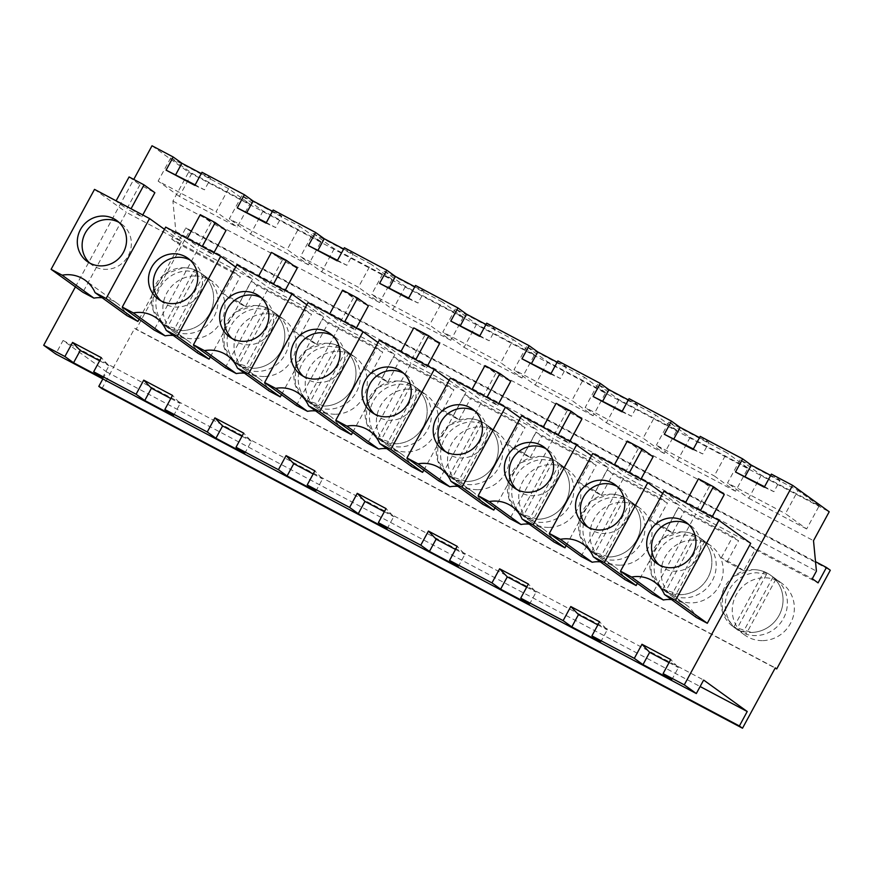 <?xml version="1.0" encoding="UTF-8"?>
<svg xmlns="http://www.w3.org/2000/svg" width="874" height="874" viewBox="0 0 874 874"><rect width="100%" height="100%" fill="white"/><g stroke="black" fill="none" stroke-linecap="round" stroke-linejoin="round"><path stroke-width="0.66" stroke-dasharray="4.37 3.28" d="M743.698 570.766L737.918 566.592L721.29 557.776L727.07 561.949L743.698 570.766L755.212 549.56L749.433 545.387L812.296 578.708M755.212 549.56L818.075 582.882M737.918 566.592L749.433 545.387M721.29 557.776L732.805 536.57L738.585 540.744L684.036 511.825L678.257 507.663L732.805 536.57M666.742 528.857L650.114 520.052L655.893 524.214L672.521 533.031L666.742 528.857L678.257 507.663M650.114 520.052L661.629 498.846L667.408 503.02L612.86 474.101L607.08 469.928L661.629 498.846M595.565 491.133L578.938 482.317L584.717 486.49L601.345 495.296L595.565 491.133L607.08 469.928M578.938 482.317L590.453 461.111L596.232 465.285L541.683 436.366L535.904 432.193L590.453 461.111M524.389 453.398L507.772 444.582L513.551 448.755L530.168 457.572L524.389 453.398L535.904 432.193M507.772 444.582L519.276 423.377L525.056 427.55L470.507 398.631L464.728 394.469L519.276 423.377M453.213 415.663L436.596 406.858L442.375 411.02L458.992 419.837L453.213 415.663L464.728 394.469M436.596 406.858L448.1 385.653L453.879 389.826L399.331 360.907L393.551 356.734L448.1 385.653M382.047 377.939L365.419 369.123L371.199 373.296L387.827 382.102L382.047 377.939L393.551 356.734M365.419 369.123L376.923 347.918L382.703 352.091L328.154 323.172L322.375 318.999L376.923 347.918M310.871 340.204L294.243 331.388L300.022 335.561L316.65 344.378L310.871 340.204L322.375 318.999M294.243 331.388L305.758 310.183L311.537 314.356L256.978 285.437L251.199 281.275L305.758 310.183M239.695 302.47L223.067 293.664L228.846 297.826L245.474 306.643L239.695 302.47L251.199 281.275M223.067 293.664L234.582 272.459L240.361 276.632L177.498 243.3L185.867 227.885L815.518 561.665M152.021 145.772L188.62 172.189L172.921 201.107L175.849 231.523L171.719 239.137L234.582 272.459M175.849 231.523L816.425 571.104M228.846 297.826L240.361 276.632M245.474 306.643L256.978 285.437M300.022 335.561L311.537 314.356M316.65 344.378L328.154 323.172M371.199 373.296L382.703 352.091M387.827 382.102L399.331 360.907M442.375 411.02L453.879 389.826M458.992 419.837L470.507 398.631M513.551 448.755L525.056 427.55M530.168 457.572L541.683 436.366M584.717 486.49L596.232 465.285M601.345 495.296L612.86 474.101M655.893 524.214L667.408 503.02M672.521 533.031L684.036 511.825M727.07 561.949L738.585 540.744M171.719 239.137L177.498 243.3M185.867 227.885L189.724 230.66L136.136 329.345L775.162 668.097M101.93 388.646L134.694 328.307L136.136 329.345M102.848 378.934L106.65 371.931L63.07 340.478L55.739 353.97M75.415 286.869L133.755 179.421M172.921 201.107L813.508 540.678M63.07 340.478L703.646 680.059M106.65 371.931L700.129 686.538M134.694 328.307L775.271 667.889M189.724 230.66L830.3 570.241M762.98 640.62A31.825 30.634 -54.2 0 0 792.718 618.224A31.825 30.634 -54.2 0 0 781.935 583.406A31.825 30.634 -54.2 0 0 763.647 577.79A31.825 30.634 -54.2 0 0 733.909 600.198A31.825 30.634 -54.2 0 0 744.692 635.016A31.825 30.634 -54.2 0 0 762.98 640.62M335.933 414.232A31.825 30.634 -54.2 0 0 365.66 391.836A31.825 30.634 -54.2 0 0 354.888 357.018A31.825 30.634 -54.2 0 0 336.588 351.403A31.825 30.634 -54.2 0 0 306.861 373.81A31.825 30.634 -54.2 0 0 317.633 408.628A31.825 30.634 -54.2 0 0 335.933 414.232M620.627 565.161A31.825 30.634 -54.2 0 0 650.365 542.754A31.825 30.634 -54.2 0 0 639.593 507.936A31.825 30.634 -54.2 0 0 621.294 502.332A31.825 30.634 -54.2 0 0 591.556 524.728A31.825 30.634 -54.2 0 0 602.339 559.546A31.825 30.634 -54.2 0 0 620.627 565.161M692.47 540.066A31.825 30.634 -54.2 0 0 662.732 562.463A31.825 30.634 -54.2 0 0 673.515 597.281A31.825 30.634 -54.2 0 0 691.804 602.885A31.825 30.634 -54.2 0 0 721.542 580.489A31.825 30.634 -54.2 0 0 710.759 545.671A31.825 30.634 -54.2 0 0 692.47 540.066M478.286 489.691A31.825 30.634 -54.2 0 0 508.012 467.295A31.825 30.634 -54.2 0 0 497.24 432.477A31.825 30.634 -54.2 0 0 478.941 426.873A31.825 30.634 -54.2 0 0 449.203 449.269A31.825 30.634 -54.2 0 0 459.986 484.087A31.825 30.634 -54.2 0 0 478.286 489.691M549.451 527.426A31.825 30.634 -54.2 0 0 579.189 505.03A31.825 30.634 -54.2 0 0 568.417 470.212A31.825 30.634 -54.2 0 0 550.117 464.597A31.825 30.634 -54.2 0 0 520.38 487.004A31.825 30.634 -54.2 0 0 531.163 521.822A31.825 30.634 -54.2 0 0 549.451 527.426M264.756 376.497A31.825 30.634 -54.2 0 0 294.494 354.101A31.825 30.634 -54.2 0 0 283.711 319.283A31.825 30.634 -54.2 0 0 265.412 313.679A31.825 30.634 -54.2 0 0 235.685 336.075A31.825 30.634 -54.2 0 0 246.457 370.893A31.825 30.634 -54.2 0 0 264.756 376.497M407.765 389.138A31.825 30.634 -54.2 0 0 378.027 411.534A31.825 30.634 -54.2 0 0 388.81 446.352A31.825 30.634 -54.2 0 0 407.109 451.967A31.825 30.634 -54.2 0 0 436.836 429.56A31.825 30.634 -54.2 0 0 426.064 394.742A31.825 30.634 -54.2 0 0 407.765 389.138M194.236 275.944A31.825 30.634 -54.2 0 0 164.509 298.34A31.825 30.634 -54.2 0 0 175.281 333.158A31.825 30.634 -54.2 0 0 193.58 338.773A31.825 30.634 -54.2 0 0 223.318 316.366A31.825 30.634 -54.2 0 0 212.535 281.548A31.825 30.634 -54.2 0 0 194.236 275.944M188.62 172.189L829.207 511.771M272.47 211.279L281.843 216.249L275.692 227.568L266.33 222.597M273.169 209.989L281.843 216.249M343.646 249.014L353.02 253.984L346.869 265.303L337.506 260.332M344.345 247.724L353.02 253.984M414.822 286.748L424.196 291.708L418.045 303.027L408.682 298.067M415.521 285.459L424.196 291.708M485.999 324.473L495.361 329.443L489.222 340.762L479.848 335.791M486.698 323.183L495.361 329.443M557.175 362.207L566.538 367.178L560.398 378.497L551.024 373.526M557.874 360.918L566.538 367.178M628.351 399.942L637.714 404.902L631.574 416.221L622.201 411.261M629.051 398.653L637.714 404.902M699.528 437.666L708.89 442.637L702.751 453.956L693.377 448.985M700.227 436.377L708.89 442.637M770.704 475.401L780.067 480.372L773.927 491.691L764.553 486.72M771.403 474.112L780.067 480.372M201.293 173.555L210.667 178.514L204.516 189.833L195.153 184.873M201.992 172.265L210.667 178.514M819.2 505.817L798.017 490.522L785.453 513.661L806.647 528.956L819.2 505.817L761.287 475.117L740.103 459.822L798.017 490.522M320.977 241.705L299.782 226.41L287.218 249.538L308.413 264.833L320.977 241.705L263.063 211.005L241.869 195.71L299.782 226.41M605.671 392.623L584.488 377.328L571.924 400.467L593.118 415.762L605.671 392.623L547.758 361.923L526.574 346.628L584.488 377.328M534.495 354.899L513.311 339.604L500.747 362.732L521.942 378.027L534.495 354.899L476.592 324.199L455.398 308.904L513.311 339.604M748.024 468.093L690.11 437.393L668.927 422.098L726.84 452.798L714.276 475.926L735.471 491.221L748.024 468.093L726.84 452.798M676.847 430.358L655.664 415.063L643.1 438.191L664.295 453.486L676.847 430.358L618.934 399.658L597.75 384.363L655.664 415.063M313.045 233.434L370.958 264.145L358.395 287.273L300.492 256.574L313.045 233.434L334.239 248.729L392.153 279.429L370.958 264.145M384.221 271.169L442.135 301.869L429.571 324.997L371.658 294.298L384.221 271.169L405.416 286.464L463.318 317.164L442.135 301.869M228.606 188.675L170.692 157.976L191.887 173.27L249.8 203.97L228.606 188.675L216.053 211.803L237.236 227.098L249.8 203.97M750.722 543.333L695.704 514.163L652.288 594.112M671.516 599.564A31.661 30.481 125.8 0 1 686.374 605.048A31.661 30.481 125.8 0 1 696.25 617.415M296.417 405.46L339.822 325.51L394.84 354.68L352.637 432.401M315.645 410.911A31.661 30.481 125.8 0 1 330.492 416.395A31.661 30.481 125.8 0 1 340.379 428.763M520.358 417.991L537.193 430.139L494.99 507.86M457.998 486.37A31.661 30.481 125.8 0 1 472.845 491.854A31.661 30.481 125.8 0 1 482.721 504.222M438.77 480.918L482.175 400.969L537.193 430.139M244.469 373.176A31.661 30.481 125.8 0 1 259.316 378.661A31.661 30.481 125.8 0 1 269.203 391.028M225.241 367.725L268.646 287.775L323.664 316.945L281.461 394.666M449.181 380.256L466.017 392.404L410.998 363.245L367.593 443.194M466.017 392.404L423.814 470.136M386.821 448.646A31.661 30.481 125.8 0 1 401.669 454.119A31.661 30.481 125.8 0 1 411.545 466.498M662.711 493.449L679.546 505.598L637.343 583.329M600.34 561.84A31.661 30.481 125.8 0 1 615.198 567.313A31.661 30.481 125.8 0 1 625.074 579.691M581.112 556.388L624.528 476.439L679.546 505.598M235.652 267.062L252.488 279.21L197.469 250.051L154.064 330.001M252.488 279.21L210.295 356.942M173.292 335.452A31.661 30.481 125.8 0 1 188.139 340.926A31.661 30.481 125.8 0 1 198.027 353.304M591.534 455.715L608.37 467.874L553.351 438.704L509.935 518.653M608.37 467.874L566.166 545.595M529.174 524.105A31.661 30.481 125.8 0 1 544.021 529.589A31.661 30.481 125.8 0 1 553.898 541.956M164.476 229.327L181.311 241.486L126.293 212.316L82.888 292.266M181.311 241.486L139.119 319.207M102.116 297.717A31.661 30.481 125.8 0 1 116.963 303.202A31.661 30.481 125.8 0 1 126.85 315.569M671.745 679.874L678.41 667.594L670.729 659.52M669.047 662.623L678.41 667.594M600.569 642.15L607.233 629.859L599.553 621.785M597.871 624.899L607.233 629.859M529.393 604.415L536.068 592.135L528.377 584.061M526.694 587.164L536.068 592.135M458.216 566.68L464.892 554.4L457.2 546.326M455.518 549.44L464.892 554.4M387.04 528.956L393.715 516.665L386.035 508.592M384.341 511.705L393.715 516.665M315.864 491.221L322.539 478.941L314.858 470.868M313.165 473.97L322.539 478.941M244.687 453.486L251.362 441.206L243.682 433.133M241.989 436.246L251.362 441.206M173.522 415.762L180.186 403.471L172.506 395.398M170.812 398.511L180.186 403.471M102.345 378.027L109.01 365.747L101.329 357.674M99.636 360.776L109.01 365.747M752.328 569.63A31.825 30.634 125.8 0 1 770.617 575.234A31.825 30.634 125.8 0 1 781.4 610.052A31.825 30.634 125.8 0 1 751.662 632.448L733.373 626.833L722.339 611.407L722.59 592.026L734.051 576.075L752.328 569.63A31.825 30.634 125.8 0 1 770.617 575.234A31.825 30.634 125.8 0 1 781.4 610.052A31.825 30.634 125.8 0 1 751.662 632.448A31.825 30.634 125.8 0 1 733.373 626.844A31.825 30.634 125.8 0 1 722.59 592.026A31.825 30.634 125.8 0 1 752.328 569.63M325.27 343.242A31.825 30.634 125.8 0 1 343.569 348.846A31.825 30.634 125.8 0 1 354.352 383.664A31.825 30.634 125.8 0 1 324.615 406.06L306.326 400.445L295.281 385.019L295.543 365.638L306.993 349.687L325.27 343.242A31.825 30.634 125.8 0 1 343.569 348.846A31.825 30.634 125.8 0 1 354.352 383.664A31.825 30.634 125.8 0 1 324.615 406.06A31.825 30.634 125.8 0 1 306.315 400.456A31.825 30.634 125.8 0 1 295.543 365.638A31.825 30.634 125.8 0 1 325.27 343.242M609.976 494.16A31.825 30.634 125.8 0 1 628.275 499.775A31.825 30.634 125.8 0 1 639.047 534.593A31.825 30.634 125.8 0 1 609.309 556.989L591.032 551.374L579.986 535.948L580.249 516.567L591.698 500.616L609.976 494.16A31.825 30.634 125.8 0 1 628.275 499.775A31.825 30.634 125.8 0 1 639.047 534.593A31.825 30.634 125.8 0 1 609.309 556.989A31.825 30.634 125.8 0 1 591.021 551.385A31.825 30.634 125.8 0 1 580.238 516.567A31.825 30.634 125.8 0 1 609.976 494.16M680.485 594.724L662.197 589.109L651.163 573.672L651.414 554.291L662.874 538.351L681.152 531.895A31.825 30.634 125.8 0 1 699.451 537.499A31.825 30.634 125.8 0 1 710.223 572.317A31.825 30.634 125.8 0 1 680.485 594.724A31.825 30.634 125.8 0 1 662.197 589.109A31.825 30.634 125.8 0 1 651.414 554.291A31.825 30.634 125.8 0 1 681.152 531.895A31.825 30.634 125.8 0 1 699.451 537.499A31.825 30.634 125.8 0 1 710.223 572.317A31.825 30.634 125.8 0 1 680.485 594.724M467.623 418.701A31.825 30.634 125.8 0 1 485.922 424.305A31.825 30.634 125.8 0 1 496.694 459.123A31.825 30.634 125.8 0 1 466.967 481.53L448.679 475.915L437.634 460.478L437.896 441.097L449.345 425.157L467.623 418.701A31.825 30.634 125.8 0 1 485.922 424.305A31.825 30.634 125.8 0 1 496.694 459.123A31.825 30.634 125.8 0 1 466.967 481.53A31.825 30.634 125.8 0 1 448.668 475.915A31.825 30.634 125.8 0 1 437.896 441.097A31.825 30.634 125.8 0 1 467.623 418.701M538.799 456.436A31.825 30.634 125.8 0 1 557.099 462.04A31.825 30.634 125.8 0 1 567.871 496.858A31.825 30.634 125.8 0 1 538.144 519.254L519.855 513.639L508.81 498.213L509.072 478.832L520.522 462.881L538.799 456.436A31.825 30.634 125.8 0 1 557.099 462.04A31.825 30.634 125.8 0 1 567.871 496.858A31.825 30.634 125.8 0 1 538.144 519.254A31.825 30.634 125.8 0 1 519.844 513.65A31.825 30.634 125.8 0 1 509.061 478.832A31.825 30.634 125.8 0 1 538.799 456.436M254.094 305.507A31.825 30.634 125.8 0 1 272.393 311.111A31.825 30.634 125.8 0 1 283.176 345.929A31.825 30.634 125.8 0 1 253.438 368.336L235.15 362.721L224.105 347.284L224.367 327.903L235.816 311.963L254.094 305.507A31.825 30.634 125.8 0 1 272.393 311.111A31.825 30.634 125.8 0 1 283.176 345.929A31.825 30.634 125.8 0 1 253.438 368.336A31.825 30.634 125.8 0 1 235.139 362.721A31.825 30.634 125.8 0 1 224.367 327.903A31.825 30.634 125.8 0 1 254.094 305.507M395.791 443.795L377.502 438.18L366.457 422.754L366.719 403.373L378.169 387.422L396.446 380.966A31.825 30.634 125.8 0 1 414.746 386.581A31.825 30.634 125.8 0 1 425.518 421.399A31.825 30.634 125.8 0 1 395.791 443.795A31.825 30.634 125.8 0 1 377.492 438.191A31.825 30.634 125.8 0 1 366.719 403.373A31.825 30.634 125.8 0 1 396.446 380.966A31.825 30.634 125.8 0 1 414.746 386.581A31.825 30.634 125.8 0 1 425.518 421.399A31.825 30.634 125.8 0 1 395.791 443.795M182.262 330.601L163.973 324.986L152.939 309.56L153.19 290.179L164.64 274.228L182.928 267.772A31.825 30.634 125.8 0 1 201.217 273.387A31.825 30.634 125.8 0 1 212 308.205A31.825 30.634 125.8 0 1 182.262 330.601A31.825 30.634 125.8 0 1 163.962 324.997A31.825 30.634 125.8 0 1 153.19 290.179A31.825 30.634 125.8 0 1 182.928 267.772A31.825 30.634 125.8 0 1 201.217 273.387A31.825 30.634 125.8 0 1 212 308.205A31.825 30.634 125.8 0 1 182.262 330.601M266.035 223.132L275.692 227.568M337.211 260.856L346.869 265.303M408.387 298.591L418.045 303.027M479.564 336.326L489.222 340.762M550.74 374.05L560.398 378.497M621.917 411.785L631.574 416.221M693.093 449.52L702.751 453.956M764.269 487.244L773.927 491.691M194.858 185.397L204.516 189.833M740.103 459.822L727.539 482.961L785.453 513.661M761.287 475.117L748.734 498.256L727.539 482.961M748.734 498.256L806.647 528.956M241.869 195.71L229.316 218.839L287.218 249.538M263.063 211.005L250.499 234.134L229.316 218.839M250.499 234.134L308.413 264.833M526.574 346.628L514.01 369.768L571.924 400.467M547.758 361.923L535.205 385.063L514.01 369.768M535.205 385.063L593.118 415.762M455.398 308.904L442.834 332.033L500.747 362.732M476.592 324.199L464.028 347.328L442.834 332.033M464.028 347.328L521.942 378.027M690.11 437.393L677.558 460.522L656.363 445.227L714.276 475.926M668.927 422.098L656.363 445.227M677.558 460.522L735.471 491.221M597.75 384.363L585.187 407.492L643.1 438.191M618.934 399.658L606.381 422.787L585.187 407.492M606.381 422.787L664.295 453.486M334.239 248.729L321.676 271.869L300.492 256.574M392.153 279.429L379.589 302.568L358.395 287.273M321.676 271.869L379.589 302.568M405.416 286.464L392.852 309.593L371.658 294.298M463.318 317.164L450.766 340.292L429.571 324.997M392.852 309.593L450.766 340.292M191.887 173.27L179.323 196.399L237.236 227.098M170.692 157.976L158.139 181.104L216.053 211.803M179.323 196.399L158.139 181.104M663.912 491.221L695.704 514.163M700.456 510.602L711.174 518.632L696.239 510.711L709.317 486.61L724.262 494.542M700.347 510.809L685.402 502.889L696.239 510.711M308.041 302.568L339.822 325.51M378.005 342.521L394.84 354.68M344.585 321.938L355.303 329.979L340.357 322.058L353.435 297.958L368.38 305.878M344.465 322.156L329.52 314.236L340.357 322.058M450.394 378.027L482.175 400.969M486.938 397.408L497.656 405.438L482.71 397.517L495.787 373.417L510.733 381.348M486.818 397.615L471.873 389.695L482.71 397.517M236.865 264.833L268.646 287.775M306.829 304.797L323.664 316.945M273.409 284.214L284.126 292.244L269.181 284.323L282.258 260.233L297.204 268.154M273.289 284.421L258.343 276.501L269.181 284.323M379.218 340.303L410.998 363.245M415.762 359.673L426.479 367.703L411.534 359.782L424.611 335.692L439.556 343.613M415.642 359.891L400.696 351.96L411.534 359.782M592.736 453.497L624.528 476.439M629.28 472.867L640.008 480.897L625.063 472.976L638.14 448.886L653.086 456.807M629.171 473.085L614.225 465.154L625.063 472.976M165.689 227.109L197.469 250.051M202.233 246.479L212.95 254.52L198.005 246.588L211.082 222.499L226.027 230.419M202.113 246.697L187.167 238.766L198.005 246.588M521.559 415.762L553.351 438.704M558.104 435.132L568.832 443.173L553.887 435.252L566.964 411.151L581.909 419.072M557.994 435.35L543.049 427.43L553.887 435.252M94.512 189.374L126.293 212.316M131.056 208.744L141.774 216.785L126.828 208.864L139.916 184.764L154.862 192.684M130.936 208.962L115.991 201.042L126.828 208.864M712.168 516.807L711.174 518.632M698.479 478.799L709.317 486.61M356.297 328.154L355.303 329.979M342.608 290.135L353.435 297.958M498.65 403.613L497.656 405.438M484.95 365.605L495.787 373.417M285.121 290.419L284.126 292.244M271.432 252.411L282.258 260.233M427.473 365.878L426.479 367.703M413.773 327.87L424.611 335.692M640.992 479.072L640.008 480.897M627.303 441.064L638.14 448.886M213.944 252.684L212.95 254.52M200.255 214.676L211.082 222.499M569.815 441.348L568.832 443.173M556.126 403.329L566.964 411.151M142.768 214.96L141.774 216.785M129.079 176.941L139.916 184.764M659.083 564.866A25.237 24.297 -54.2 0 0 661.378 566.756A25.237 24.297 -54.2 0 0 675.886 571.203A25.237 24.297 -54.2 0 0 699.462 553.439A25.237 24.297 -54.2 0 0 690.919 525.831A25.237 24.297 -54.2 0 0 688.395 524.247M303.202 376.213A25.237 24.297 -54.2 0 0 305.496 378.103A25.237 24.297 -54.2 0 0 320.004 382.55A25.237 24.297 -54.2 0 0 343.591 364.786A25.237 24.297 -54.2 0 0 335.037 337.167A25.237 24.297 -54.2 0 0 332.524 335.583M445.554 451.672A25.237 24.297 -54.2 0 0 447.849 453.562A25.237 24.297 -54.2 0 0 462.357 458.009A25.237 24.297 -54.2 0 0 485.944 440.245A25.237 24.297 -54.2 0 0 477.39 412.637A25.237 24.297 -54.2 0 0 474.877 411.053M232.025 338.478A25.237 24.297 -54.2 0 0 234.319 340.368A25.237 24.297 -54.2 0 0 248.828 344.826A25.237 24.297 -54.2 0 0 272.415 327.051A25.237 24.297 -54.2 0 0 263.861 299.443A25.237 24.297 -54.2 0 0 261.348 297.859M374.378 413.948A25.237 24.297 -54.2 0 0 376.672 415.838A25.237 24.297 -54.2 0 0 391.181 420.285A25.237 24.297 -54.2 0 0 414.768 402.521A25.237 24.297 -54.2 0 0 406.213 374.902A25.237 24.297 -54.2 0 0 403.701 373.318M587.907 527.142A25.237 24.297 -54.2 0 0 590.201 529.032A25.237 24.297 -54.2 0 0 604.71 533.479A25.237 24.297 -54.2 0 0 628.297 515.715A25.237 24.297 -54.2 0 0 619.742 488.096A25.237 24.297 -54.2 0 0 617.23 486.512M160.849 300.754A25.237 24.297 -54.2 0 0 163.143 302.644A25.237 24.297 -54.2 0 0 177.651 307.091A25.237 24.297 -54.2 0 0 201.238 289.327A25.237 24.297 -54.2 0 0 192.684 261.708A25.237 24.297 -54.2 0 0 190.171 260.124M516.731 489.407A25.237 24.297 -54.2 0 0 519.025 491.297A25.237 24.297 -54.2 0 0 533.533 495.744A25.237 24.297 -54.2 0 0 557.12 477.98A25.237 24.297 -54.2 0 0 548.566 450.361A25.237 24.297 -54.2 0 0 546.053 448.777M89.672 263.019A25.237 24.297 -54.2 0 0 91.967 264.909A25.237 24.297 -54.2 0 0 106.475 269.356A25.237 24.297 -54.2 0 0 130.062 251.592A25.237 24.297 -54.2 0 0 121.519 223.973A25.237 24.297 -54.2 0 0 118.995 222.389M766.607 574.163L756.666 572.754A31.825 30.634 125.8 0 0 727.135 594.539A31.825 30.634 125.8 0 0 736.716 629.225L766.607 574.163L763.723 572.077A31.825 30.634 125.8 0 1 772.07 576.272A31.825 30.634 125.8 0 1 773.064 577.026L775.948 579.112A31.825 30.634 125.8 0 1 785.529 613.788A31.825 30.634 125.8 0 1 755.999 635.584A31.825 30.634 125.8 0 1 746.057 634.174L743.162 632.088A31.825 30.634 125.8 0 1 734.816 627.882A31.825 30.634 125.8 0 1 733.821 627.139L736.716 629.225M775.948 579.112L746.057 634.174M773.064 577.026L743.162 632.088M733.821 627.139L763.723 572.077M695.431 536.428L685.489 535.019A31.825 30.634 125.8 0 0 655.959 556.814A31.825 30.634 125.8 0 0 665.54 591.49L695.431 536.428L692.547 534.342A31.825 30.634 125.8 0 1 700.893 538.548A31.825 30.634 125.8 0 1 701.888 539.291L704.772 541.377A31.825 30.634 125.8 0 1 714.353 576.053A31.825 30.634 125.8 0 1 684.823 597.849A31.825 30.634 125.8 0 1 674.881 596.439L671.986 594.353A31.825 30.634 125.8 0 1 663.639 590.158A31.825 30.634 125.8 0 1 662.645 589.404L665.54 591.49M704.772 541.377L674.881 596.439M701.888 539.291L671.986 594.353M662.645 589.404L692.547 534.342M624.255 498.693L614.313 497.295A31.825 30.634 125.8 0 0 584.782 519.08A31.825 30.634 125.8 0 0 594.364 553.755L624.255 498.693L621.37 496.607A31.825 30.634 125.8 0 1 629.717 500.813A31.825 30.634 125.8 0 1 630.711 501.567L633.595 503.653A31.825 30.634 125.8 0 1 643.177 538.329A31.825 30.634 125.8 0 1 613.646 560.114A31.825 30.634 125.8 0 1 603.705 558.715L600.809 556.629A31.825 30.634 125.8 0 1 592.463 552.423A31.825 30.634 125.8 0 1 591.469 551.669L594.364 553.755M633.595 503.653L603.705 558.715M630.711 501.567L600.809 556.629M591.469 551.669L621.37 496.607M553.078 460.969L543.136 459.56A31.825 30.634 125.8 0 0 513.606 481.345A31.825 30.634 125.8 0 0 523.187 516.031L553.078 460.969L550.194 458.883A31.825 30.634 125.8 0 1 558.541 463.078A31.825 30.634 125.8 0 1 559.535 463.832L562.419 465.918A31.825 30.634 125.8 0 1 572 500.594A31.825 30.634 125.8 0 1 542.47 522.39A31.825 30.634 125.8 0 1 532.528 520.98L529.633 518.894A31.825 30.634 125.8 0 1 521.286 514.688A31.825 30.634 125.8 0 1 520.292 513.945L523.187 516.031M562.419 465.918L532.528 520.98M559.535 463.832L529.633 518.894M520.292 513.945L550.194 458.883M481.902 423.234L471.96 421.825A31.825 30.634 125.8 0 0 442.43 443.621A31.825 30.634 125.8 0 0 452.011 478.297L481.902 423.234L479.018 421.148A31.825 30.634 125.8 0 1 487.364 425.354A31.825 30.634 125.8 0 1 488.358 426.097L491.243 428.184A31.825 30.634 125.8 0 1 500.824 462.859A31.825 30.634 125.8 0 1 471.294 484.655A31.825 30.634 125.8 0 1 461.352 483.246L458.457 481.159A31.825 30.634 125.8 0 1 450.11 476.964A31.825 30.634 125.8 0 1 449.116 476.21L452.011 478.297M491.243 428.184L461.352 483.246M488.358 426.097L458.457 481.159M449.116 476.21L479.018 421.148M410.736 385.5L400.784 384.101A31.825 30.634 125.8 0 0 371.253 405.886A31.825 30.634 125.8 0 0 380.835 440.562L410.736 385.5L407.841 383.413A31.825 30.634 125.8 0 1 416.188 387.619A31.825 30.634 125.8 0 1 417.182 388.373L420.077 390.459A31.825 30.634 125.8 0 1 429.647 425.135A31.825 30.634 125.8 0 1 400.117 446.92A31.825 30.634 125.8 0 1 390.175 445.522L387.28 443.435A31.825 30.634 125.8 0 1 378.934 439.229A31.825 30.634 125.8 0 1 377.939 438.486L380.835 440.562M420.077 390.459L390.175 445.522M417.182 388.373L387.28 443.435M377.939 438.486L407.841 383.413M339.56 347.776L329.607 346.366A31.825 30.634 125.8 0 0 300.077 368.162A31.825 30.634 125.8 0 0 309.658 402.838L339.56 347.776L336.665 345.689A31.825 30.634 125.8 0 1 345.012 349.884A31.825 30.634 125.8 0 1 346.006 350.638L348.901 352.725A31.825 30.634 125.8 0 1 358.471 387.401A31.825 30.634 125.8 0 1 328.941 409.196A31.825 30.634 125.8 0 1 318.999 407.787L316.115 405.7A31.825 30.634 125.8 0 1 307.768 401.494A31.825 30.634 125.8 0 1 306.774 400.751L309.658 402.838M348.901 352.725L318.999 407.787M346.006 350.638L316.115 405.7M306.774 400.751L336.665 345.689M268.384 310.041L258.431 308.631A31.825 30.634 125.8 0 0 228.912 330.427A31.825 30.634 125.8 0 0 238.482 365.103L268.384 310.041L265.488 307.954A31.825 30.634 125.8 0 1 273.835 312.16A31.825 30.634 125.8 0 1 274.829 312.903L277.724 314.99A31.825 30.634 125.8 0 1 287.295 349.666A31.825 30.634 125.8 0 1 257.775 371.461A31.825 30.634 125.8 0 1 247.823 370.052L244.939 367.965A31.825 30.634 125.8 0 1 236.592 363.77A31.825 30.634 125.8 0 1 235.598 363.016L238.482 365.103M277.724 314.99L247.823 370.052M274.829 312.903L244.939 367.965M235.598 363.016L265.488 307.954M197.207 272.306L187.255 270.907A31.825 30.634 125.8 0 0 157.735 292.692A31.825 30.634 125.8 0 0 167.305 327.368L197.207 272.306L194.312 270.219A31.825 30.634 125.8 0 1 202.659 274.425A31.825 30.634 125.8 0 1 203.653 275.179L206.548 277.266A31.825 30.634 125.8 0 1 216.118 311.942A31.825 30.634 125.8 0 1 186.599 333.726A31.825 30.634 125.8 0 1 176.646 332.328L173.762 330.241A31.825 30.634 125.8 0 1 165.415 326.035A31.825 30.634 125.8 0 1 164.421 325.292L167.305 327.368M206.548 277.266L176.646 332.328M203.653 275.179L173.762 330.241M164.421 325.292L194.312 270.219M772.07 576.272L781.935 583.406M734.816 627.882L744.692 635.016M345.012 349.884L354.888 357.018M307.768 401.494L317.633 408.628M629.717 500.813L639.593 507.936M592.463 552.423L602.339 559.546M663.639 590.158L673.515 597.281M700.893 538.548L710.759 545.671M487.364 425.354L497.24 432.477M450.11 476.964L459.986 484.087M558.541 463.078L568.417 470.212M521.286 514.688L531.163 521.822M273.835 312.16L283.711 319.283M236.592 363.77L246.457 370.893M378.934 439.229L388.81 446.352M416.188 387.619L426.064 394.742M165.415 326.035L175.281 333.158M202.659 274.425L212.535 281.548M686.374 605.048L654.593 582.106M330.492 416.395L298.711 393.453M472.845 491.854L441.064 468.912M259.316 378.661L227.535 355.718M401.669 454.119L369.888 431.188M615.198 567.313L583.417 544.382M188.139 340.926L156.359 317.994M544.021 529.589L512.24 506.647M116.963 303.202L85.182 280.259M661.378 566.756L656.56 563.282M690.919 525.831L686.101 522.357M305.496 378.103L300.678 374.629M335.037 337.167L330.23 333.693M447.849 453.562L443.031 450.088M477.39 412.637L472.572 409.163M234.319 340.368L229.501 336.894M263.861 299.443L259.054 295.969M376.672 415.838L371.854 412.364M406.213 374.902L401.395 371.428M590.201 529.032L585.383 525.558M619.742 488.096L614.925 484.622M163.143 302.644L158.325 299.17M192.684 261.708L187.877 258.234M519.025 491.297L514.207 487.823M548.566 450.361L543.748 446.887M91.967 264.909L87.16 261.435M121.519 223.973L116.701 220.499"/><path stroke-width="1.31" d="M812.296 578.708L818.075 582.882L826.443 567.466L830.3 570.241L776.713 668.927L775.271 667.889L742.507 728.228L739.382 725.966L747.226 711.512L703.646 680.059L696.316 693.552L684.276 684.855L792.609 485.354L829.207 511.771L813.508 540.678L816.425 571.104L812.296 578.708M815.518 561.665L826.443 567.466M742.507 728.228L101.93 388.646L98.795 386.384L102.848 378.934M696.316 693.552L55.739 353.97L43.7 345.274L75.415 286.869M133.755 179.421L152.021 145.772L173.227 157.014L181.89 163.263L201.293 173.555M43.7 345.274L64.905 356.516L73.569 362.776L102.345 378.027L93.671 371.767L136.082 394.25L144.745 400.511L173.522 415.762L164.847 409.502L207.258 431.985L215.922 438.235L244.687 453.486L236.024 447.237L257.229 458.468L278.435 469.709L287.098 475.969L315.864 491.221L307.2 484.961L349.611 507.444L358.274 513.704L387.04 528.956L378.376 522.696L420.776 545.179L429.451 551.428L458.216 566.68L449.553 560.431L491.953 582.903L500.627 589.163L529.393 604.415L520.729 598.155L563.129 620.638L571.804 626.898L600.569 642.15L591.906 635.89L634.306 658.373L642.98 664.622L671.745 679.874L663.082 673.625L684.276 684.855M700.129 686.538L747.226 711.512M98.795 386.384L739.382 725.966M775.162 668.097L776.713 668.927M173.227 157.014L166.093 170.146L194.858 185.397L201.992 172.265L244.403 194.738L253.067 200.998L272.47 211.279M244.403 194.738L237.269 207.881L266.035 223.132L273.169 209.989L315.58 232.473L324.243 238.733L343.646 249.014M315.58 232.473L308.446 245.605L337.211 260.856L344.345 247.724L386.756 270.208L395.419 276.457L414.822 286.748M386.756 270.208L379.622 283.34L408.387 298.591L415.521 285.459L457.932 307.932L466.596 314.192L485.999 324.473M457.932 307.932L450.798 321.075L479.564 336.326L486.698 323.183L529.109 345.667L537.772 351.927L557.175 362.207M529.109 345.667L521.975 358.799L550.74 374.05L557.874 360.918L600.285 383.402L608.949 389.651L628.351 399.942M600.285 383.402L593.151 396.534L621.917 411.785L629.051 398.653L671.451 421.126L680.125 427.386L699.528 437.666M671.451 421.126L664.327 434.269L693.093 449.52L700.227 436.377L742.627 458.861L751.301 465.121L770.704 475.401M742.627 458.861L735.504 471.993L764.269 487.244L771.403 474.112L792.609 485.354M136.082 394.25L143.729 380.146L151.421 388.231L170.812 398.511M164.847 409.502L172.506 395.398L143.729 380.146M207.258 431.985L214.906 417.881L222.586 425.955L241.989 436.246M236.024 447.237L243.682 433.133L214.906 417.881M278.435 469.709L286.082 455.616L293.762 463.69L313.165 473.97M307.2 484.961L314.858 470.868L286.082 455.616M349.611 507.444L357.258 493.34L364.939 501.414L384.341 511.705M378.376 522.696L386.035 508.592L357.258 493.34M420.776 545.179L428.435 531.075L436.115 539.149L455.518 549.44M449.553 560.431L457.2 546.326L428.435 531.075M491.953 582.903L499.611 568.81L507.291 576.884L526.694 587.164M520.729 598.155L528.377 584.061L499.611 568.81M563.129 620.638L570.788 606.534L578.468 614.608L597.871 624.899M591.906 635.89L599.553 621.785L570.788 606.534M634.306 658.373L641.964 644.269L649.644 652.343L669.047 662.623M663.082 673.625L670.729 659.52L641.964 644.269M64.905 356.516L72.564 342.422L80.244 350.496L99.636 360.776M93.671 371.767L101.329 357.674L72.564 342.422M620.507 571.17L663.912 491.221L718.931 520.391L750.722 543.333L707.306 623.282L696.25 617.415L664.469 594.473A31.661 30.481 -54.2 0 0 654.593 582.106A31.661 30.481 -54.2 0 0 631.563 577.037L620.507 571.17L652.288 594.112L663.355 599.979A31.661 30.481 125.8 0 1 671.516 599.564M352.637 432.401L351.435 434.629L340.379 428.763L308.588 405.82A31.661 30.481 -54.2 0 0 298.711 393.453A31.661 30.481 -54.2 0 0 275.692 388.384L264.625 382.517L296.417 405.46L307.473 411.326A31.661 30.481 125.8 0 1 315.645 410.911M494.99 507.86L493.788 510.088L482.721 504.222L450.94 481.29A31.661 30.481 -54.2 0 0 441.064 468.912A31.661 30.481 -54.2 0 0 418.045 463.843L406.978 457.976L438.77 480.918L449.826 486.785A31.661 30.481 125.8 0 1 457.998 486.37M281.461 394.666L280.259 396.894L269.203 391.028L237.411 368.096A31.661 30.481 -54.2 0 0 227.535 355.718A31.661 30.481 -54.2 0 0 204.516 350.649L193.449 344.782L225.241 367.725L236.297 373.591A31.661 30.481 125.8 0 1 244.469 373.176M423.814 470.136L422.612 472.353L411.545 466.498L379.764 443.555A31.661 30.481 -54.2 0 0 369.888 431.188A31.661 30.481 -54.2 0 0 346.869 426.108L335.802 420.252L367.593 443.194L378.65 449.05A31.661 30.481 125.8 0 1 386.821 448.646M637.343 583.329L636.141 585.547L625.074 579.691L593.293 556.749A31.661 30.481 -54.2 0 0 583.417 544.382A31.661 30.481 -54.2 0 0 560.387 539.302L549.331 533.446L581.112 556.388L592.179 562.244A31.661 30.481 125.8 0 1 600.34 561.84M210.295 356.942L209.083 359.159L198.027 353.304L166.235 330.361A31.661 30.481 -54.2 0 0 156.359 317.994A31.661 30.481 -54.2 0 0 133.34 312.914L122.273 307.058L154.064 330.001L165.12 335.856A31.661 30.481 125.8 0 1 173.292 335.452M566.166 545.595L564.965 547.823L553.898 541.956L522.117 519.014A31.661 30.481 -54.2 0 0 512.24 506.647A31.661 30.481 -54.2 0 0 489.211 501.578L478.154 495.711L509.935 518.653L521.002 524.509A31.661 30.481 125.8 0 1 529.174 524.105M139.119 319.207L137.906 321.435L126.85 315.569L95.058 292.626A31.661 30.481 -54.2 0 0 85.182 280.259A31.661 30.481 -54.2 0 0 62.163 275.19L51.107 269.323L82.888 292.266L93.944 298.132A31.661 30.481 125.8 0 1 102.116 297.717M642.98 664.622L649.644 652.343M571.804 626.898L578.468 614.608M500.627 589.163L507.291 576.884M429.451 551.428L436.115 539.149M358.274 513.704L364.939 501.414M287.098 475.969L293.762 463.69M215.922 438.235L222.586 425.955M144.745 400.511L151.421 388.231M73.569 362.776L80.244 350.496M237.269 207.881L266.33 222.597M253.067 200.998L246.927 212.316M308.446 245.605L337.506 260.332M324.243 238.733L318.103 250.051M379.622 283.34L408.682 298.067M395.419 276.457L389.28 287.775M450.798 321.075L479.848 335.791M466.596 314.192L460.456 325.51M521.975 358.799L551.024 373.526M537.772 351.927L531.632 363.245M593.151 396.534L622.201 411.261M608.949 389.651L602.809 400.969M664.327 434.269L693.377 448.985M680.125 427.386L673.974 438.704M735.504 471.993L764.553 486.72M751.301 465.121L745.151 476.439M166.093 170.146L195.153 184.873M181.89 163.263L175.75 174.582M718.931 520.391L675.526 600.34L707.306 623.282M675.526 600.34L664.469 594.473M663.355 599.979L631.563 577.037M264.625 382.517L308.041 302.568L363.06 331.738L378.005 342.521M363.06 331.738L319.655 411.687L351.435 434.629M319.655 411.687L308.588 405.82M307.473 411.326L275.692 388.384M493.788 510.088L461.996 487.146L505.412 407.197L520.358 417.991M461.996 487.146L450.94 481.29M449.826 486.785L418.045 463.843M406.978 457.976L450.394 378.027L505.412 407.197M193.449 344.782L236.865 264.833L291.883 294.003L248.478 373.952L280.259 396.894M248.478 373.952L237.411 368.096M236.297 373.591L204.516 350.649M291.883 294.003L306.829 304.797M449.181 380.256L434.236 369.462L379.218 340.303L335.802 420.252M434.236 369.462L390.82 449.411L422.612 472.353M390.82 449.411L379.764 443.555M378.65 449.05L346.869 426.108M636.141 585.547L604.349 562.605L647.765 482.656L662.711 493.449M604.349 562.605L593.293 556.749M592.179 562.244L560.387 539.302M549.331 533.446L592.736 453.497L647.765 482.656M235.652 267.062L220.707 256.279L165.689 227.109L122.273 307.058M220.707 256.279L177.302 336.228L209.083 359.159M177.302 336.228L166.235 330.361M165.12 335.856L133.34 312.914M591.534 455.715L576.589 444.932L521.559 415.762L478.154 495.711M576.589 444.932L533.173 524.881L564.965 547.823M533.173 524.881L522.117 519.014M521.002 524.509L489.211 501.578M164.476 229.327L149.53 218.544L94.512 189.374L51.107 269.323M149.53 218.544L106.125 298.493L137.906 321.435M106.125 298.493L95.058 292.626M93.944 298.132L62.163 275.19M671.593 517.9A25.237 24.297 -54.2 0 0 648.005 535.675A25.237 24.297 -54.2 0 0 656.56 563.282A25.237 24.297 -54.2 0 0 671.068 567.729A25.237 24.297 -54.2 0 0 694.655 549.965A25.237 24.297 -54.2 0 0 686.101 522.357A25.237 24.297 -54.2 0 0 671.593 517.9M685.511 502.67L698.479 478.799L713.424 486.72L724.262 494.542L712.168 516.807M713.424 486.72L700.456 510.602M315.711 329.247A25.237 24.297 -54.2 0 0 292.135 347.011A25.237 24.297 -54.2 0 0 300.678 374.629A25.237 24.297 -54.2 0 0 315.186 379.076A25.237 24.297 -54.2 0 0 338.773 361.312A25.237 24.297 -54.2 0 0 330.23 333.693A25.237 24.297 -54.2 0 0 315.711 329.247M329.64 314.017L342.608 290.135L357.542 298.056L368.38 305.878L356.297 328.154M357.542 298.056L344.585 321.938M458.063 404.706A25.237 24.297 -54.2 0 0 434.487 422.481A25.237 24.297 -54.2 0 0 443.031 450.088A25.237 24.297 -54.2 0 0 457.539 454.535A25.237 24.297 -54.2 0 0 481.126 436.771A25.237 24.297 -54.2 0 0 472.572 409.163A25.237 24.297 -54.2 0 0 458.063 404.706M471.993 389.476L484.95 365.605L499.895 373.526L510.733 381.348L498.65 403.613M499.895 373.526L486.938 397.408M244.545 291.523A25.237 24.297 -54.2 0 0 220.958 309.287A25.237 24.297 -54.2 0 0 229.501 336.894A25.237 24.297 -54.2 0 0 244.01 341.341A25.237 24.297 -54.2 0 0 267.597 323.577A25.237 24.297 -54.2 0 0 259.054 295.969A25.237 24.297 -54.2 0 0 244.545 291.523M258.464 276.282L271.432 252.411L286.377 260.332L297.204 268.154L285.121 290.419M286.377 260.332L273.409 284.214M386.887 366.982A25.237 24.297 -54.2 0 0 363.311 384.746A25.237 24.297 -54.2 0 0 371.854 412.364A25.237 24.297 -54.2 0 0 386.363 416.811A25.237 24.297 -54.2 0 0 409.95 399.047A25.237 24.297 -54.2 0 0 401.395 371.428A25.237 24.297 -54.2 0 0 386.887 366.982M400.816 351.752L413.773 327.87L428.719 335.791L439.556 343.613L427.473 365.878M428.719 335.791L415.762 359.673M600.416 480.176A25.237 24.297 -54.2 0 0 576.84 497.94A25.237 24.297 -54.2 0 0 585.383 525.558A25.237 24.297 -54.2 0 0 599.892 530.005A25.237 24.297 -54.2 0 0 623.479 512.24A25.237 24.297 -54.2 0 0 614.925 484.622A25.237 24.297 -54.2 0 0 600.416 480.176M614.335 464.946L627.303 441.064L642.248 448.985L653.086 456.807L640.992 479.072M642.248 448.985L629.28 472.867M173.369 253.788A25.237 24.297 -54.2 0 0 149.782 271.552A25.237 24.297 -54.2 0 0 158.325 299.17A25.237 24.297 -54.2 0 0 172.844 303.617A25.237 24.297 -54.2 0 0 196.421 285.853A25.237 24.297 -54.2 0 0 187.877 258.234A25.237 24.297 -54.2 0 0 173.369 253.788M187.287 238.558L200.255 214.676L215.201 222.597L226.027 230.419L213.944 252.684M215.201 222.597L202.233 246.479M529.24 442.441A25.237 24.297 -54.2 0 0 505.664 460.205A25.237 24.297 -54.2 0 0 514.207 487.823A25.237 24.297 -54.2 0 0 528.715 492.27A25.237 24.297 -54.2 0 0 552.302 474.506A25.237 24.297 -54.2 0 0 543.748 446.887A25.237 24.297 -54.2 0 0 529.24 442.441M543.169 427.211L556.126 403.329L571.072 411.25L581.909 419.072L569.815 441.348M571.072 411.25L558.104 435.132M102.192 216.053A25.237 24.297 -54.2 0 0 78.605 233.817A25.237 24.297 -54.2 0 0 87.16 261.435A25.237 24.297 -54.2 0 0 101.668 265.882A25.237 24.297 -54.2 0 0 125.244 248.118A25.237 24.297 -54.2 0 0 116.701 220.499A25.237 24.297 -54.2 0 0 102.192 216.053M116.111 200.823L129.079 176.941L144.024 184.873L154.862 192.684L142.768 214.96M144.024 184.873L131.056 208.744M688.395 524.247A25.237 24.297 -54.2 0 0 676.41 521.385A25.237 24.297 -54.2 0 0 653.359 537.696A25.237 24.297 -54.2 0 0 659.083 564.866M332.524 335.583A25.237 24.297 -54.2 0 0 320.529 332.721A25.237 24.297 -54.2 0 0 297.477 349.043A25.237 24.297 -54.2 0 0 303.202 376.213M474.877 411.053A25.237 24.297 -54.2 0 0 462.881 408.191A25.237 24.297 -54.2 0 0 439.83 424.502A25.237 24.297 -54.2 0 0 445.554 451.672M261.348 297.859A25.237 24.297 -54.2 0 0 249.352 294.997A25.237 24.297 -54.2 0 0 226.3 311.308A25.237 24.297 -54.2 0 0 232.025 338.478M403.701 373.318A25.237 24.297 -54.2 0 0 391.705 370.456A25.237 24.297 -54.2 0 0 368.653 386.778A25.237 24.297 -54.2 0 0 374.378 413.948M617.23 486.512A25.237 24.297 -54.2 0 0 605.234 483.65A25.237 24.297 -54.2 0 0 582.182 499.972A25.237 24.297 -54.2 0 0 587.907 527.142M190.171 260.124A25.237 24.297 -54.2 0 0 178.176 257.262A25.237 24.297 -54.2 0 0 155.124 273.584A25.237 24.297 -54.2 0 0 160.849 300.754M546.053 448.777A25.237 24.297 -54.2 0 0 534.058 445.915A25.237 24.297 -54.2 0 0 511.006 462.237A25.237 24.297 -54.2 0 0 516.731 489.407M118.995 222.389A25.237 24.297 -54.2 0 0 107.01 219.527A25.237 24.297 -54.2 0 0 83.948 235.849A25.237 24.297 -54.2 0 0 89.672 263.019"/></g></svg>
